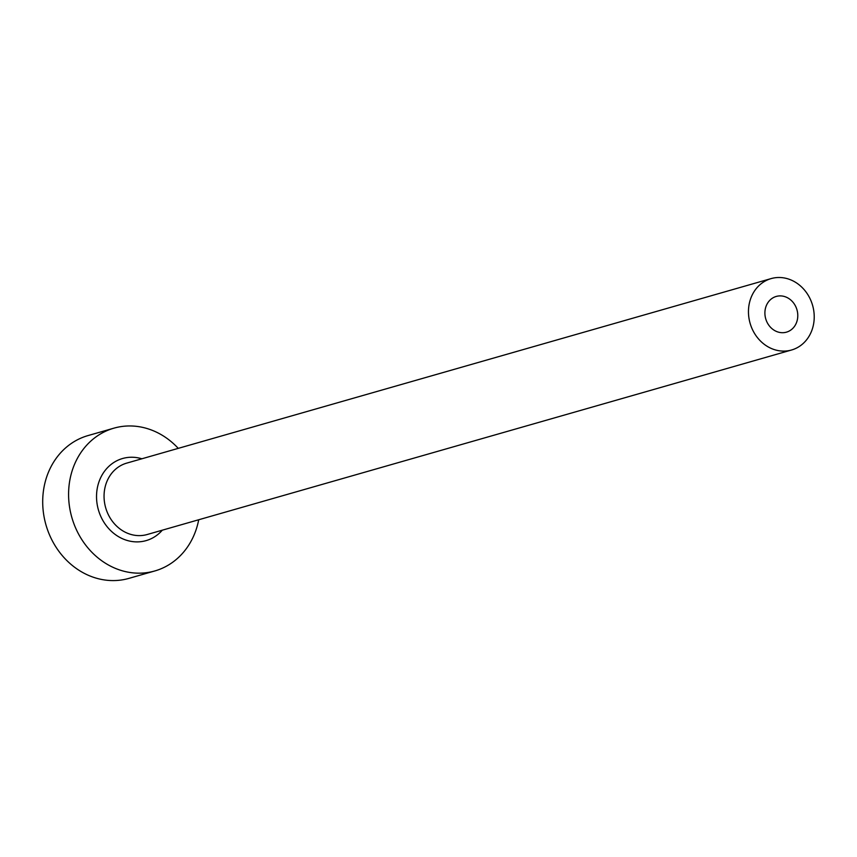 <?xml version="1.0" encoding="UTF-8"?>
<svg xmlns="http://www.w3.org/2000/svg" width="857" height="857" viewBox="0 0 857 857"><rect width="100%" height="100%" fill="white"/><g stroke="black" fill="none" stroke-linecap="round" stroke-linejoin="round"><path stroke-width="1.29" d="M764.937 311.766A18.565 16.251 74 0 0 786.458 332.152A18.565 16.251 74 0 0 797.749 316.833A18.565 16.251 74 0 0 776.228 296.447A18.565 16.251 74 0 0 764.937 311.766M814.15 319.372A37.14 32.512 74 0 0 771.118 278.6A37.14 32.512 74 0 0 748.536 309.227A37.14 32.512 74 0 0 791.568 349.999A37.14 32.512 74 0 0 814.15 319.372M178.256 448.361A74.27 65.025 74 0 0 113.895 428.168A74.27 65.025 74 0 0 68.731 489.422A74.27 65.025 74 0 0 154.796 570.966A74.27 65.025 74 0 0 198.706 519.77M113.895 428.168L88.025 435.581A74.27 65.025 74 0 0 42.85 496.824A74.27 65.025 74 0 0 128.914 578.379L154.796 570.966M162.316 530.183A42.7 37.387 -106 0 1 119.509 537.232A42.7 37.387 -106 0 1 96.616 493.728A42.7 37.387 -106 0 1 141.876 458.784M771.118 278.6L126.707 463.123A37.14 32.512 74 0 0 104.126 493.75A37.14 32.512 74 0 0 147.158 534.522L791.568 349.999"/></g></svg>
